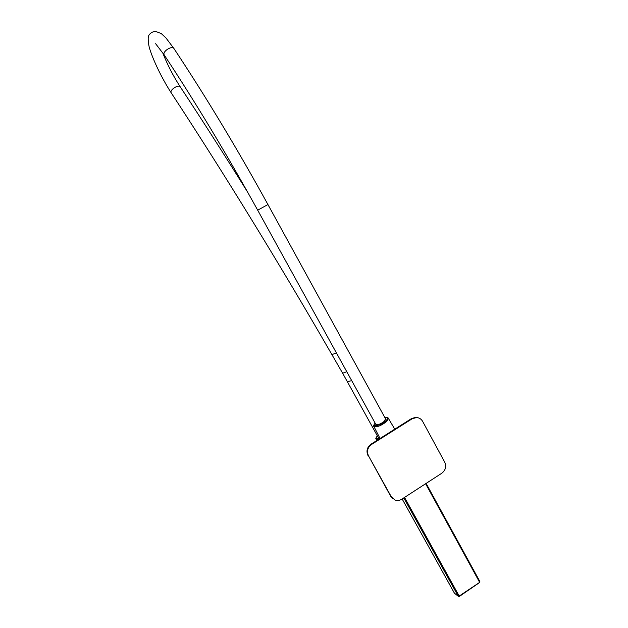 <?xml version="1.0" encoding="UTF-8"?>
<svg xmlns="http://www.w3.org/2000/svg" width="628" height="628" viewBox="0 0 628 628"><rect width="100%" height="100%" fill="white"/><g stroke="black" fill="none" stroke-linecap="round" stroke-linejoin="round"><path stroke-width="0.94" d="M391.299 496.795L368.455 455.755C366.548 451.304 367.553 447.56 371.47 444.506L412.204 418.75L416.545 417.549C419.229 417.73 421.262 419.002 422.636 421.372L444.75 462.2C446.563 466.549 445.582 470.223 441.806 473.222L401.81 499.189C399.62 500.54 397.375 500.822 395.059 500.037L390.773 496.418L368.455 455.755M418.852 418.02L415.979 417.298L411.646 418.499L370.975 444.216C367.058 447.262 366.053 451.006 367.961 455.449M390.773 496.418L393.167 498.985M375.874 424.457L257.692 210.192L267.936 204.547L385.686 419.064L384.556 421.105C381.172 423.751 378.354 424.944 376.117 424.677L376.117 424.677C378.354 424.944 381.172 423.751 384.556 421.105L385.427 418.829M378.291 437.363L379.524 437.473L378.291 437.363M479.525 582.462L459.186 596.058L404.542 497.415M458.354 596.365L454.382 593.122L458.503 596.482L459.304 596.482L459.186 596.058L458.259 596.239L403.773 497.918M370.975 444.216L371.47 444.506M411.646 418.499L412.204 418.75M375.167 423.186C370.567 427.833 380.874 425.666 385.851 420.886C388.198 418.476 387.908 417.439 384.988 417.793M373.841 426.373L373.864 426.412C376.627 427.511 380.921 425.863 386.754 421.459L388.418 418.413C388.347 417.691 387.193 417.463 384.964 417.746M378.346 439.553L376.078 439.003M377.342 435.84C375.497 438.203 376.345 438.98 379.885 438.179M173.909 48.489L173.862 48.419C172.166 45.459 163.052 50.954 163.987 54.369L164.246 55.005C195.842 102.921 226.991 154.653 257.692 210.192M336.38 352.85L331.937 354.663C279.845 264.255 223.05 171.86 171.224 92.873L171.02 92.371C170.18 89.38 178.792 84.223 180.244 86.837L180.283 86.892M346.789 371.721L342.645 373.236L378.056 437.135M351.727 380.678L347.363 381.596M479.643 582.486L479.855 581.489L479.502 582.077L425.611 483.741M426.122 483.403L479.855 581.489L426.106 483.419M454.311 593.005L402.155 498.962M415.979 417.298L416.545 417.549M375.144 423.139C373.621 425.211 373.197 426.31 373.864 426.412L380.042 438.485M388.418 418.413L394.769 429.175M377.31 435.793C375.834 437.983 375.426 439.066 376.094 439.043L376.839 440.511M267.936 204.547C237.188 148.663 205.827 96.626 173.862 48.419L165.878 37.853L161.239 33.543L155.571 31.4C152.745 31.651 150.696 32.719 149.433 34.603C147.87 35.914 147.784 40.066 149.189 47.076C152.643 59.33 161.867 78.367 171.193 92.826M164.198 54.934L155.626 43.709M162.66 52.658C167.244 64.409 173.108 75.8 180.244 86.837L180.244 86.837C202.247 120.199 224.738 155.344 247.715 192.278M331.937 354.663L342.645 373.236M454.491 593.272L402.148 498.97M479.611 582.509L459.335 596.459M458.503 596.482L459.304 596.482"/></g></svg>

